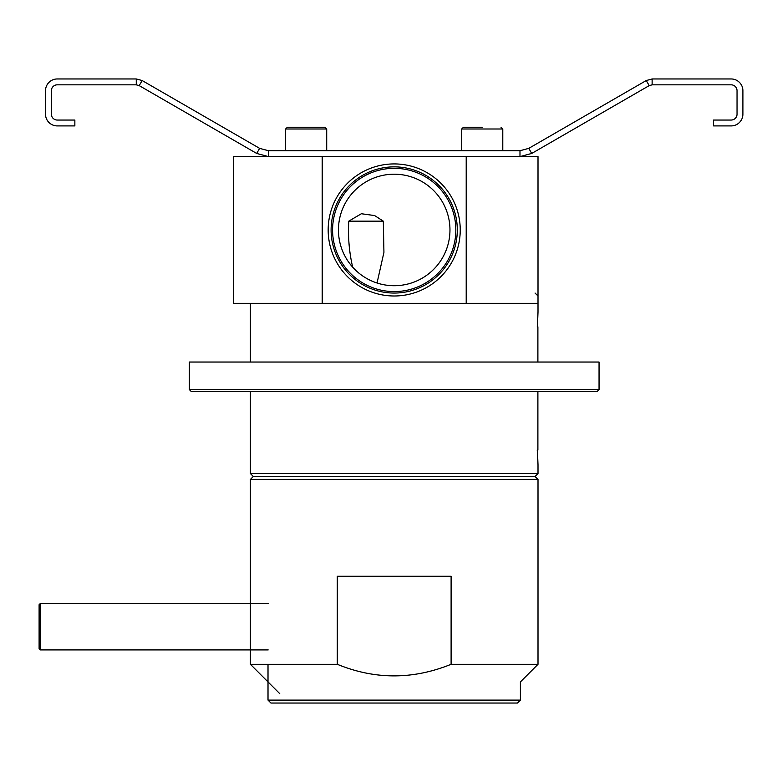<?xml version="1.0" encoding="UTF-8"?>
<svg xmlns="http://www.w3.org/2000/svg" width="782" height="782" viewBox="0 0 782 782"><rect width="100%" height="100%" fill="white"/><g stroke="black" fill="none" stroke-linecap="round" stroke-linejoin="round"><path stroke-width="1.17" d="M337.296 664.299C375.028 679.744 412.964 679.744 451.106 664.299L451.106 576.256L337.296 576.256L337.296 664.299L250.406 664.299L250.406 479.415L538.006 479.415L538.006 664.299L451.106 664.299M250.406 479.415L253.339 476.482L535.074 476.482L538.006 479.415M537.42 326.808L538.006 312.135L537.302 326.808M537.889 391.371L537.889 450.061L537.302 450.061M537.254 326.808L537.889 326.808L537.889 362.027M537.254 450.061L538.006 464.743L537.42 450.061M253.339 476.482L250.406 473.54L538.006 473.54L538.006 464.743M538.006 312.135L538.006 303.328L322.194 303.328L322.194 156.586L233.378 156.586L233.378 303.328L466.209 303.328L466.209 156.586L519.981 156.586L531.711 153.448L649.197 85.619L652.129 84.827L652.129 78.962L646.264 80.536L649.197 85.619M599.051 389.612L597.292 391.371L191.121 391.371L189.361 389.612L189.361 362.027L599.051 362.027L599.051 389.612L189.361 389.612M501.027 127.241L502.787 129.001L461.703 129.001L463.462 127.241L482.25 127.241M306.163 127.241L287.375 127.241L324.941 127.241L326.71 129.001L326.71 150.721M136.273 78.962L57.252 78.962A11.74 11.74 0 0 0 45.512 90.702L45.512 114.182A11.74 11.74 0 0 0 57.252 125.912L74.857 125.912L74.857 120.047L57.252 120.047A5.865 5.865 0 0 1 51.377 114.182L51.377 90.702A5.865 5.865 0 0 1 57.252 84.827L136.273 84.827L139.206 85.619L142.148 80.536L136.273 78.962L136.273 84.827M652.129 78.962L731.16 78.962A11.74 11.74 0 0 1 742.9 90.702L742.9 114.182A11.74 11.74 0 0 1 731.16 125.912L713.555 125.912L713.555 120.047L731.16 120.047A5.865 5.865 0 0 0 737.035 114.182L737.035 90.702A5.865 5.865 0 0 0 731.16 84.827L652.129 84.827M646.264 80.536L528.779 148.365L519.981 150.721L268.431 150.721L259.624 148.365L256.692 153.448L268.431 156.586L268.431 150.721M528.779 148.365L531.711 153.448M538.006 303.328L538.006 156.586L519.981 156.586L519.981 150.721M256.692 153.448L139.206 85.619M259.624 148.365L142.148 80.536M39.1 604.73L39.1 648.747L39.1 604.73L40.273 603.548L268.187 603.548M268.011 700.105L520.401 700.105L517.459 703.038L270.943 703.038L268.011 700.105L268.011 664.299M302.742 703.038L307.404 703.038M393.61 703.038L385.331 703.038M377.041 283.016L383.933 252.351L383.317 221.159L374.637 215.568L361.362 213.74L348.772 221.159L383.317 221.159M457.304 229.957A63.098 63.098 0 0 1 394.206 293.055A63.098 63.098 0 0 1 331.109 229.957A63.098 63.098 0 0 1 394.206 166.859A63.098 63.098 0 0 1 457.304 229.957M394.206 168.326A61.631 61.631 0 0 0 340.835 260.777A61.631 61.631 0 0 0 447.578 260.777A61.631 61.631 0 0 0 394.206 168.326M348.772 221.159C347.882 236.829 349.183 252.166 352.672 267.161M394.206 174.2A55.757 55.757 0 0 0 345.918 257.835A55.757 55.757 0 0 0 442.495 257.835A55.757 55.757 0 0 0 394.206 174.2M322.194 156.586L466.209 156.586M287.375 127.241L285.616 129.001L326.71 129.001M40.273 603.548L40.273 649.92L39.1 648.747M394.206 163.927A66.03 66.03 0 0 1 451.39 262.977A66.03 66.03 0 0 1 337.022 262.977A66.03 66.03 0 0 1 394.206 163.927M520.401 700.105L520.401 681.914L538.006 664.299M279.751 693.654L250.406 664.299M535.074 476.482L538.006 473.54M250.406 473.54L250.406 391.371M250.406 362.027L250.406 303.328M461.703 129.001L461.703 150.721M502.787 129.001L502.787 150.721M285.616 129.001L285.616 150.721M40.273 649.92L268.187 649.92M535.074 293.055L538.006 295.987"/></g></svg>
